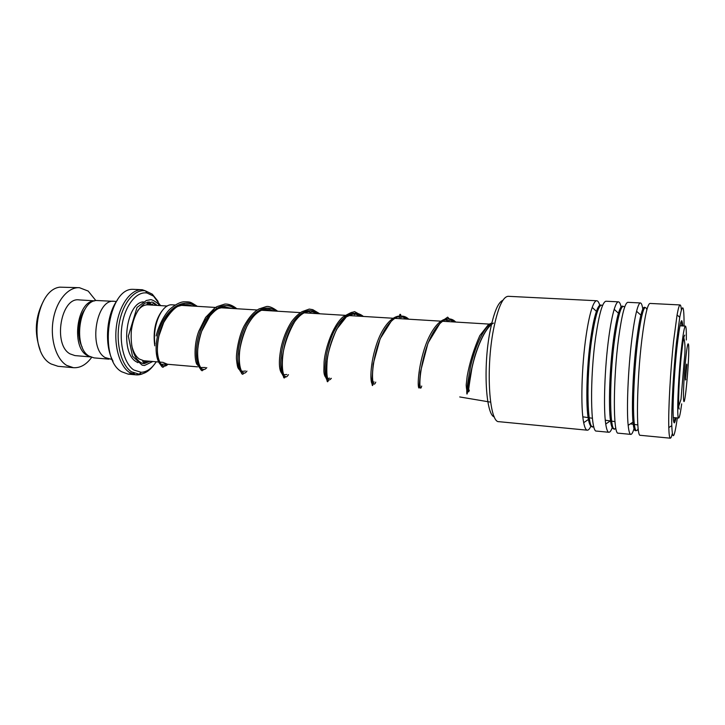 <?xml version="1.0" encoding="UTF-8"?>
<svg xmlns="http://www.w3.org/2000/svg" width="725" height="725" viewBox="0 0 725 725"><rect width="100%" height="100%" fill="white"/><g stroke="black" fill="none" stroke-linecap="round" stroke-linejoin="round"><path stroke-width="1.09" d="M82.206 347.157C76.524 337.098 77.901 318.411 84.979 309.294M108.94 359.165L94.014 357.887L89.121 356.138C72.853 347.375 78.88 301.219 96.271 300.485L113.182 301.31M154.751 345.816C152.912 331.76 155.295 320.169 161.892 311.043M175.233 304.998L171.943 304.808C161.911 303.811 152.295 325.235 154.896 343.922M685.433 380.036L686.856 364.738C686.611 360.769 685.107 376.964 685.433 380.036M113.037 361.177C104.065 345.317 106.33 314.297 117.523 299.914M148.253 370.085C144.311 373.611 140.188 375.206 135.901 374.843L129.449 372.46C119.299 365.898 113.444 344.52 116.725 324.175C119.906 303.793 131.424 288.885 142.317 289.737L132.793 289.32C107.998 288.269 98.156 359.138 121.646 371.753L128.162 374.136L134.324 373.312M160.098 305.017L153.564 296.163L147.084 293.036C136.88 291.097 125.624 304.5 122.271 323.767C118.828 342.998 124.183 363.696 133.79 369.986L141.112 372.297C146.758 372.052 151.806 368.545 156.256 361.793M112.203 359.509L105.107 357.552C88.033 348.091 96.371 298.247 114.305 301.319L116.453 301.446M148.38 303.331L149.105 304.917M145.009 360.833L144.03 362.328M146.939 361.576L147.257 361.023M151.317 304.944L151.126 304.482M163.352 362.536L167.466 364.258L197.544 366.85M40.093 349.622C34.066 332.793 35.262 316.49 43.672 300.721M95.818 300.558L88.196 291.069L79.46 287.698L59.749 287.163C35.008 290.072 27.894 352.567 51.167 363.986L58.009 366.297L73.406 367.693C80.23 368.119 86.311 364.675 91.658 357.38M94.304 300.957C77.095 301.002 70.787 346.623 86.909 355.304L90.208 356.763M94.64 300.848L79.125 299.896C60.945 296.897 52.698 344.683 70.008 353.873L74.911 355.585L90.534 356.927M79.46 287.698C68.15 286.837 56.351 300.784 53.197 319.888C49.943 338.965 56.124 359.102 66.673 365.382L73.406 367.693M494.323 416.938C485.859 414.836 483.031 366.923 489.973 331.66C493.725 312.756 498.021 302.316 502.86 300.322M596.738 300.757L508.234 296.308C502.769 296.652 497.83 307.862 493.417 329.938C485.641 369.641 489.384 422.965 498.936 421.678L499.045 421.687M684.065 326.014C684.128 305.198 682.687 302.289 679.751 317.296L676.443 342.653C673.425 370.937 671.305 409.29 671.785 425.657C672.483 441.235 674.332 438.652 677.331 417.926M674.993 417.718L674.25 422.92M672.311 433.523C671.558 436.677 670.897 438.235 670.326 438.19C669.519 438.027 669.003 434.502 668.794 427.596C668.214 410.64 670.398 370.683 673.57 341.267L677.077 314.922C678.292 308.216 679.307 304.89 680.123 304.953C680.675 305.053 681.092 306.684 681.364 309.856M676.026 417.808C674.078 426.69 673.099 423.572 673.072 408.456C673.19 393.467 674.757 368.264 676.797 348.807C679.814 322.353 681.808 314.732 682.76 325.942M591.029 425.811C589.706 428.837 588.455 430.297 587.259 430.188C585.836 429.998 584.649 427.496 583.697 422.675C580.526 407.803 581.595 366.152 586.108 335.766C587.966 323.142 589.996 313.698 592.207 307.436C593.847 302.887 595.388 300.667 596.811 300.757C597.98 300.893 598.986 302.515 599.829 305.633M596.521 431.085L596.457 431.076C590.458 432.816 589.724 377.725 595.787 336.382C599.213 313.408 602.629 301.691 606.037 301.228L618.416 301.845M612.38 427.261C611.13 430.686 609.961 432.363 608.864 432.272C607.568 432.082 606.526 429.336 605.737 424.016C603.272 408.565 604.668 367.339 608.828 337.197C610.495 324.963 612.29 315.674 614.193 309.321C615.752 304.246 617.174 301.763 618.479 301.854C619.549 301.99 620.446 303.802 621.162 307.309M618.253 433.178L618.198 433.169C613.033 435.018 612.997 379.538 618.661 337.814C621.851 314.641 624.914 302.814 627.841 302.325L640.429 302.95M634.339 427.514C633.061 432.154 631.874 434.447 630.795 434.384C629.653 434.202 628.783 431.185 628.176 425.33C626.409 409.317 628.113 368.536 631.919 338.647C633.405 326.821 634.964 317.695 636.577 311.27C638.027 305.651 639.332 302.878 640.474 302.959C641.534 303.132 642.35 305.56 642.93 310.264M640.329 435.299L640.284 435.299C635.97 437.257 636.668 381.377 641.906 339.282C644.86 315.901 647.552 303.956 649.99 303.431L680.086 304.944M681.745 320.631L681.727 325.878M684.79 335.122C683.947 335.43 682.859 341.593 681.536 353.619C678.963 376.955 677.712 410.114 679.361 409.018M686.33 340.007C686.457 331.108 686.149 326.468 685.415 326.096C684.373 326.44 683.032 334.062 681.382 348.952C678.165 378.06 676.606 419.485 678.654 418.044C679.461 417.854 680.467 413.132 681.681 403.87M157.506 303.422L158.983 304.002L158.267 305.479M154.117 303.005L152.413 304.219L152.468 305.125M154.316 305.234L154.896 303.53M166.687 364.113C159.69 371.49 152.295 354.706 158.322 332.866C164.077 310.998 181.993 296.715 195.143 306.213C181.993 296.715 164.077 310.998 158.322 332.866C152.295 354.706 159.69 371.49 166.687 364.113M202.71 369.224C196.665 370.529 193.158 350.909 200.29 331.035C207.223 311.088 223.092 299.923 234.782 308.623C223.092 299.923 207.223 311.088 200.29 331.035C193.158 350.909 196.665 370.529 202.71 369.224M243.247 372.695C237.863 374.363 234.918 354.543 242.078 334.207C249.047 313.807 264.435 302.262 275.736 311.116C264.435 302.262 249.047 313.807 242.078 334.207C234.918 354.543 237.863 374.363 243.247 372.695M285.152 376.266C280.475 378.423 278.11 358.44 285.288 337.596C292.284 316.671 307.183 304.672 318.067 313.689C307.183 304.672 292.284 316.671 285.288 337.596C278.11 358.44 280.475 378.423 285.152 376.266M328.516 379.9C324.592 382.791 322.797 362.754 329.984 341.267C337.007 319.725 351.389 307.128 361.857 316.354C351.389 307.128 337.007 319.725 329.984 341.267C322.797 362.754 324.592 382.791 328.516 379.9M373.402 383.507C370.267 387.685 368.989 367.802 376.175 345.472C383.208 323.096 397.128 309.602 407.178 319.109C397.128 309.602 383.208 323.096 376.175 345.472C368.989 367.802 370.267 387.685 373.402 383.507M420.11 385.927C417.817 394.373 416.368 376.239 423.409 352.042C430.297 327.827 444.198 311.741 454.104 321.963C444.198 311.741 430.297 327.827 423.409 352.042C416.368 376.239 417.817 394.373 420.11 385.927M467.598 390.449C465.976 395.062 466.891 387.377 470.335 367.394C474.386 348.861 483.013 327.691 491.831 322.933C483.013 327.691 474.386 348.861 470.335 367.394C466.891 387.377 465.976 395.062 467.598 390.449M637.828 424.941L630.378 423.862M614.963 421.624L605.275 420.192M592.397 418.262L582.837 416.821M490.598 402.148L459.732 396.947M159.273 362.047L143.74 360.724L139.318 359.038C135.774 356.464 133.228 351.933 131.696 345.462M137.614 310.853C140.813 306.657 144.257 304.654 147.945 304.844C146.649 304.183 146.776 303.684 148.344 303.331L151.924 305.089M688.65 345.372C688.052 340.75 686.938 346.45 685.324 362.464C683.92 377.381 683.113 395.161 683.603 399.837C684.627 412.09 689.692 356.917 688.65 345.372M148.353 361.123L144.139 363.171M143.405 363.334L142.517 363.452M137.931 362.672L136.037 361.612C119.924 352.404 126.041 302.987 143.314 301.854M158.077 301.373L152.304 294.178L145.471 290.87C134.714 288.777 122.806 302.851 119.262 323.16C115.628 343.423 121.311 365.228 131.461 371.807L139.191 374.209C144.338 374.018 149.069 371.164 153.365 365.645M147.528 302.098L151.416 304.192M592.252 426.508C590.712 427.025 589.443 424.66 588.437 419.44C585.592 405.393 586.643 366.442 590.812 337.977C592.524 326.132 594.391 317.26 596.421 311.351C598.143 306.476 599.72 304.4 601.143 305.125M613.921 428.52C612.48 429.218 611.347 426.635 610.522 420.79C608.329 406.208 609.689 367.657 613.522 339.418C615.063 327.954 616.703 319.218 618.452 313.218C620.102 307.717 621.57 305.406 622.875 306.294M635.888 430.559C634.592 431.438 633.632 428.629 632.998 422.122C631.466 407.024 633.106 368.889 636.604 340.886C637.982 329.793 639.405 321.22 640.882 315.157C642.423 308.995 643.764 306.43 644.906 307.482M593.721 426.363C587.241 433.613 585.7 379.601 591.872 338.04C595.542 314.115 599.113 303.258 602.575 305.488M615.779 427.832C609.743 438.752 608.592 383.144 614.61 339.481C618.271 313.889 621.606 303.141 624.615 307.246M638.181 428.702C635.435 434.311 633.886 427.714 633.523 408.909C633.351 390.503 635.064 362.609 637.701 340.949C641.398 313.182 644.462 302.751 646.899 309.657M158.92 304.545L160.053 305.587M167.91 364.303C161.403 371.345 154.09 356.564 158.929 335.974C163.56 312.865 182.773 295.791 196.475 306.294M206.788 367.638C199.928 376.212 193.067 354.761 201.668 331.234C208.428 311.161 224.56 299.697 236.16 308.705M246.944 371.082C239.794 381.45 234.175 351.444 246.844 326.477C255.998 309.602 266.102 304.509 277.158 311.197M288.441 374.635C280.956 387.222 277.684 345.562 294.722 321.664C302.959 310.536 311.233 307.907 319.544 313.78M331.352 378.314C327.473 383.135 326.078 377.136 327.165 360.298C329.105 344.466 336.744 324.383 346.396 316.843C352.395 312.276 358.05 312.149 363.388 316.444L354.579 311.623L352.522 312.294C352.187 311.913 348.979 313.481 342.889 316.979C332.847 325.733 325.317 347.846 324.093 361.82L323.867 370.702C323.957 374.499 324.863 376.991 326.585 378.16M375.749 382.12C372.559 390.34 369.986 372.423 376.855 348.643C383.534 324.854 398.224 309.113 408.755 319.208M421.714 386.062C419.449 394.518 418.044 376.375 425.095 352.16C431.982 327.936 445.857 311.841 455.744 322.063M469.32 390.141C467.688 395.587 468.549 388.292 471.912 368.246C475.917 349.613 484.608 327.927 493.507 323.069M167.267 306.032L147.945 304.844M491.514 324.238L348.317 315.529M345.091 315.33L304.11 312.837M300.413 312.611L261.444 310.246M257.257 309.992L220.219 307.735M216.322 307.5L180.326 305.307M683.775 337.778C685.279 342.988 685.415 350.837 684.173 361.322L681.011 399.257L678.745 406.172M685.397 378.903L685.868 379.329M686.357 365.835L686.883 365.472M143.74 360.724C142.345 361.195 142.399 361.721 143.894 362.319L147.828 361.077M142.317 289.737L145.471 290.87L147.084 293.036M141.112 372.297L139.191 374.209L135.901 374.843L128.162 374.136M199.511 367.013L199.058 366.977M163.134 362.373L159.718 362.083M583.697 422.675L588.437 419.44C589.362 423.781 590.576 426.101 592.071 426.391M605.737 424.016L610.522 420.79C611.311 425.711 612.417 428.267 613.848 428.466M628.176 425.33L632.998 422.122C633.614 427.605 634.583 430.414 635.897 430.559M636.577 311.27L640.882 315.157C642.287 309.91 643.646 307.346 644.96 307.482L644.96 307.482M614.193 309.321L618.452 313.218C619.929 308.605 621.379 306.303 622.793 306.34M592.207 307.436L596.421 311.351C597.944 307.309 599.448 305.261 600.952 305.216M671.785 425.657L668.794 427.596M670.326 438.19L640.284 435.299M630.795 434.384L618.198 433.169M587.259 430.188L498.936 421.678M608.864 432.272L596.457 431.076M679.751 317.296L677.077 314.922M685.397 326.096L679.941 325.779M678.654 418.044L673.217 417.564M161.593 364.258L166.895 364.158M192.415 306.041C186.552 303.929 186.597 304.953 184.213 304.609L177.752 306.412C173.592 308.678 168.916 314.034 163.714 322.489L158.929 335.974C157.153 345.009 156.908 352.54 158.204 358.576C159.446 362.681 160.624 365.291 161.757 366.397C162.536 367.657 163.37 367.521 164.285 365.98M236.885 308.75C232.607 305.388 228.611 303.829 224.877 304.065L217.056 306.575L214.836 307.917L205.61 317.414L198.795 331.198C193.747 344.402 194.572 360.733 196.819 364.213L199.611 367.249M200.617 367.539L205.402 367.521M232.335 308.469L224.968 306.965L218.578 308.46C217.536 309.086 215.597 309.62 209.987 315.882L201.668 331.234C198.414 341.348 197.064 350.474 197.626 358.612C198.523 364.458 199.565 368.083 200.771 369.505C201.731 371.164 202.61 371.118 203.417 369.369M277.675 311.233C272.817 307.645 269.084 306.068 266.492 306.512L259.07 308.932C253.759 311.768 248.684 317.613 243.836 326.458C238.081 337.995 235.96 354.724 236.504 359.473C237.021 364.494 237.592 367.421 238.226 368.255C239.848 370.919 242.232 371.816 245.385 370.946M273.579 310.98L269.446 309.53L262.695 309.765C256.587 312.185 251.303 317.758 246.844 326.477C242.884 335.557 240.328 344.701 239.187 353.909L239.286 365.273L241.271 372.768C242.241 374.743 243.074 374.771 243.772 372.849M319.834 313.798L312.756 309.647L309.267 309.077L302.017 311.668C298.319 313.961 294.83 317.305 291.541 321.71C286.475 329.657 282.904 338.684 280.838 348.77C279.451 357.135 279.46 359.328 279.397 362.038C279.279 368.508 280.394 372.605 282.759 374.327M283.856 374.707L286.81 374.499M316.209 313.572C311.623 311.007 313.499 312.366 311.868 311.804C310.835 312.312 309.838 312.239 308.886 311.569L305.932 312.058C301.944 313.572 298.211 316.78 294.722 321.664C288.269 332.911 284.091 345.028 282.188 358.014L281.943 368.563L283.412 376.547C283.856 378.495 284.535 378.45 285.46 376.411M327.655 378.513L329.73 378.178M360.262 316.254L355.241 313.916C352.096 314.84 356.89 315.022 353.882 313.762L346.396 316.843L336.636 329.259C331.207 341.81 327.908 352.685 326.739 361.866C325.57 374.526 326.757 379.519 326.939 380.118C327.238 382.365 327.772 382.311 328.57 379.954M491.813 323.006L488.514 324.483L479.796 335.63C473.869 348.988 469.664 362.509 467.181 376.166L466.184 385.029C466.519 390.358 467.136 392.026 468.042 390.032M455.237 322.036L451.113 320.097C448.721 320.695 446.6 320.577 444.751 319.743M419.005 386.362L420.273 385.936M408.528 319.19L403.453 316.698C400.789 317.767 399.004 317.704 398.088 316.517M371.979 382.193L374.2 381.993M156.509 304.799C153.582 302.633 151.96 301.745 151.643 302.135C150.718 302.642 149.867 302.57 149.087 301.935L144.946 303.159C137.795 308.306 133.273 317.441 131.37 330.564C129.857 353.084 137.315 361.993 143.142 363.569C145.924 362.663 141.602 362.418 144.221 363.651L150.048 361.267M158.974 304.301C153.356 300.159 153.192 300.395 150.972 299.615L146.359 300.503L137.016 307.445L128.343 336.137L132.494 356.165L142.136 365.164L144.493 365.5L152.785 361.494M156.011 305.343L154.978 304.174M156.165 335.929C158.693 325.217 164.493 314.55 169.65 309.421C175.069 304.699 179.755 302.162 183.715 301.808C191.028 301.944 189.442 301.473 197.381 306.349M373.221 383.117C372.496 387.05 372.061 386.307 371.916 380.906L373.148 364.195L380.136 338.774L391.98 320.042L400.816 315.058L400.39 314.333C399.294 314.36 399.52 314.922 401.079 316.037M402.602 316.762L405.81 319.027M419.249 386.389L420.382 372.17L428.013 343.016L440.8 321.963L447.66 317.133L449.264 318.891M450.932 320.087L452.917 321.891M466.755 390.168C466.719 394.826 467.009 395.306 467.607 391.609L468.558 384.875C469.646 377.353 471.703 367.874 474.73 356.437C480.213 339.409 485.56 329.576 491.65 323.676M158.983 304.002L160.769 305.633"/></g></svg>
